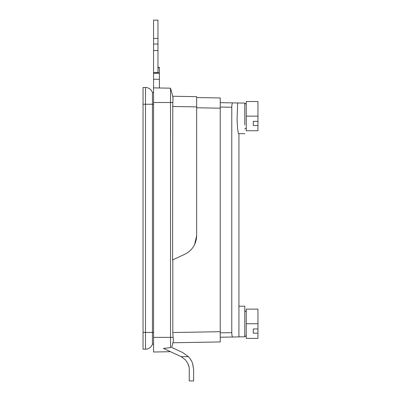 <?xml version="1.0" encoding="UTF-8"?>
<svg xmlns="http://www.w3.org/2000/svg" width="401" height="401" viewBox="0 0 401 401"><rect width="100%" height="100%" fill="white"/><g stroke="black" fill="none" stroke-linecap="round" stroke-linejoin="round"><path stroke-width="0.6" d="M153.568 344.133L152.44 344.133L152.44 92.541A7.308 7.308 0 0 0 145.488 87.488L143.042 87.488L143.042 349.191L145.488 349.191L145.488 332.439L153.568 332.439M153.568 92.541L152.44 92.541M152.44 344.133A7.308 7.308 0 0 1 145.488 349.191M170.53 351.712L163.448 348.409L170.53 351.712L153.568 352.008L153.568 79.283L159.397 79.283L159.397 87.984L153.568 87.884L170.53 88.18A292.404 292.404 0 0 1 172.856 96.902C173.112 97.979 173.097 99.849 172.796 102.516L172.595 259.933L184.846 254.219C192.375 250.324 196.315 244.139 196.66 235.668L194.59 244.64M170.53 347.647L170.545 346.875L170.53 347.647L163.448 348.409L170.53 347.647L170.53 337.376L153.568 337.376M163.448 348.409L181.142 356.664L185.322 359.787C188.239 363.547 189.543 366.87 189.242 369.752L189.242 380.95L193.628 380.95L193.628 369.752L192.66 363.752C191.979 361.451 190.56 359.085 188.405 356.664L182.655 352.524L171.708 347.421A292.404 292.404 0 0 0 173.167 341.727L172.911 342.76L173.167 341.727C173.422 340.81 173.407 339.361 173.122 337.376L170.53 337.376L173.122 337.376L173.272 338.68M172.796 102.516L170.53 102.516L170.53 337.376M170.545 346.875L170.946 347.065M187.773 363.361L188.871 366.474M181.187 356.684L181.603 356.905M172.911 342.76L220.239 341.933L220.239 97.959L196.66 97.548M172.816 259.828L172.816 332.529L173.122 337.376M153.568 102.516L170.53 102.516L170.53 88.18A292.404 292.404 0 0 1 172.856 96.902L173.031 99.328M193.628 369.752L192.831 364.303M191.588 361.181L190.124 358.755M220.239 341.431L220.239 341.933M196.66 106.636L196.66 100.12L196.66 107.779L220.239 108.19L220.239 107.047L231.783 107.247C231.853 104.556 232.174 103.102 232.73 102.877L220.239 102.661M196.66 96.671L172.691 96.25L196.66 96.671L196.66 235.668M220.239 332.845L231.783 332.645L231.783 107.247M244.78 133.688L238.495 133.688L237.673 129.658L237.051 119.503L237.638 102.967L232.73 102.877L244.78 103.087L244.78 124.917M238.931 306.204L244.78 306.204L244.78 336.8L220.239 337.231L237.638 336.925M231.783 332.645C231.853 335.331 232.174 336.79 232.73 337.01M159.397 79.283L159.397 73.233L153.568 73.233L153.568 72.696L157.954 72.541L159.397 73.233L159.397 67.468L157.954 67.468M238.931 331.321L238.931 316.399M159.397 67.468L157.954 68.155M153.568 73.233L153.568 79.283M153.568 72.696L153.568 44.035L157.954 44.035L157.954 50.611L153.568 50.461M157.954 72.541L157.954 50.611M157.954 44.035L157.954 38.361L153.568 38.481L153.568 44.035M153.568 38.481L153.568 20.05L157.954 20.205L157.954 38.361M246.259 128.125L244.78 128.977M246.259 104.16L244.78 103.308M257.958 125.553L257.958 130.761L246.259 130.761L246.259 101.523L257.958 101.523L257.958 121.353L253.277 121.353L253.277 125.553L257.958 125.553L257.958 121.353M253.277 125.553L253.277 121.353M246.259 116.145L257.958 116.145M246.259 311.767L244.78 310.91M246.259 335.727L244.78 336.584M257.958 333.161L257.958 338.369L246.259 338.369L246.259 309.126L257.958 309.126L257.958 328.955L253.277 328.955L253.277 333.161L257.958 333.161L257.958 328.955M253.277 333.161L253.277 328.955M246.259 323.747L257.958 323.747M153.568 104.24L145.488 104.24L145.488 87.488M143.042 332.439L145.488 332.439L145.488 104.24L143.042 104.24M181.142 356.664L188.405 356.664M172.816 332.529L220.239 331.697M196.66 106.902L172.595 106.481M238.931 336.905L238.931 330.76M238.931 316.74L238.931 133.688"/></g></svg>
